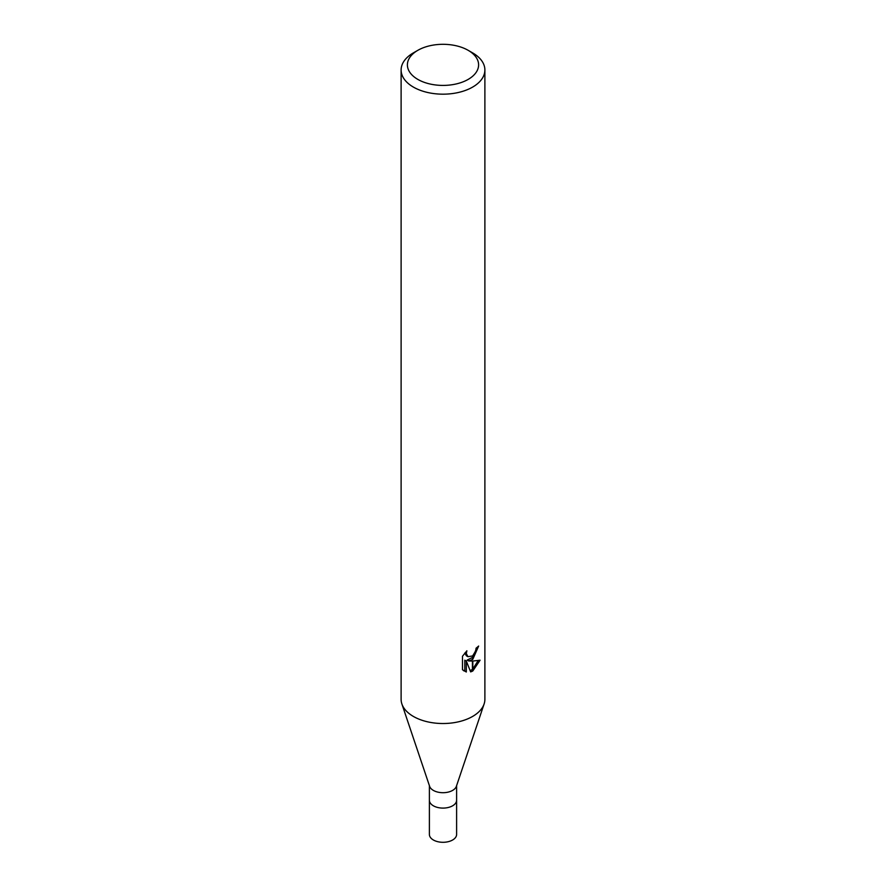 <?xml version="1.0" encoding="UTF-8"?>
<svg xmlns="http://www.w3.org/2000/svg" width="886" height="886" viewBox="0 0 886 886"><rect width="100%" height="100%" fill="white"/><g stroke="black" fill="none" stroke-linecap="round" stroke-linejoin="round"><path stroke-width="1.33" d="M484.066 704.115L456.368 786.347A13.611 7.863 180 0 1 452.624 790.401A13.611 7.863 180 0 1 439.024 792.361A13.611 7.863 180 0 1 429.632 786.347L401.934 704.115M452.624 805.795A13.611 7.863 180 0 0 456.611 800.235A13.611 7.863 180 0 1 452.624 805.795A13.611 7.863 180 0 1 437.795 807.5A13.611 7.863 180 0 1 429.389 800.235L429.389 785.605M468.173 79.397A35.606 20.555 180 0 1 417.827 79.397A35.606 20.555 180 0 1 417.827 50.325L417.827 50.325A35.606 20.555 180 0 1 468.173 50.325A35.606 20.555 180 0 1 468.173 79.397M413.374 52.883L417.827 50.325L413.374 52.883A41.886 24.188 180 0 0 401.114 69.983A41.886 24.188 180 0 0 426.974 92.332A41.886 24.188 180 0 0 472.626 87.094A41.886 24.188 180 0 0 484.886 69.983A41.886 24.188 180 0 0 472.626 52.883L468.173 50.325M484.886 69.983L484.886 699.331A41.886 24.188 180 0 1 472.626 716.431A41.886 24.188 180 0 1 426.974 721.68A41.886 24.188 180 0 1 401.114 699.331L401.114 69.983M468.605 660.945L472.415 661.056L472.415 671.178L470.654 671.898L466.313 661.056L466.313 671.998L462.481 669.738L462.481 656.249L466.889 650.8L466.291 653.469L467.919 656.681L472.415 655.972L472.415 659.583L468.605 660.945L467.11 660.081L472.415 657.478M472.415 655.972A6.689 3.865 120 0 0 472.825 655.629L475.649 650.966L476.092 648.164A41.886 24.188 0 0 0 478.639 646.049L472.825 659.273A11.009 6.357 -60 0 1 472.415 659.583M472.825 670.946L472.825 661.045L480.079 660.203L472.825 670.946A15.162 8.749 -60 0 1 472.415 671.178M472.825 657.047L476.945 647.511M472.825 659.273L472.825 655.629M467.919 656.681L466.424 655.817L464.796 653.037M463.555 670.691L464.796 671.112M466.313 671.998L464.796 671.123L464.796 660.181L466.313 661.056M470.178 670.68L472.415 669.373M472.825 669.041L478.119 660.624M484.121 703.949A41.886 24.188 180 0 1 472.626 716.431M456.611 800.335L456.611 834.435A13.611 7.863 180 0 1 452.624 839.994A13.611 7.863 180 0 1 437.795 841.7A13.611 7.863 180 0 1 429.389 834.435L429.389 800.335M456.611 800.235L456.611 785.605"/></g></svg>
